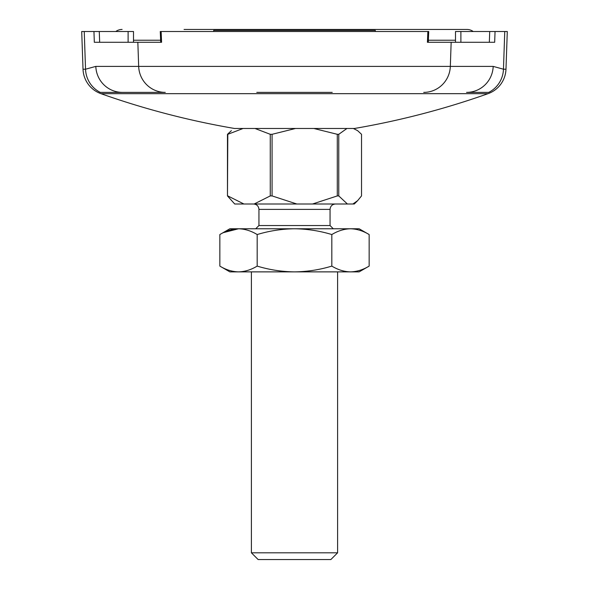 <?xml version="1.0" encoding="UTF-8"?>
<svg xmlns="http://www.w3.org/2000/svg" width="589" height="589" viewBox="0 0 589 589"><rect width="100%" height="100%" fill="white"/><g stroke="black" fill="none" stroke-linecap="round" stroke-linejoin="round"><path stroke-width="0.88" d="M473.217 31.504A10.771 10.771 0 0 0 466.893 29.45L184.062 29.45M115.783 31.504A10.771 10.771 0 0 1 122.107 29.45M404.938 29.45L466.893 29.45M256.782 92.385L332.218 92.385M122.416 92.385L165.273 92.385A26.939 26.615 -90 0 1 138.673 66.388L95.816 66.388A26.939 26.615 90 0 0 122.416 92.385L100.263 92.385A26.939 26.615 -90 0 1 85.538 69.215L95.816 66.388M99.659 42.283L99.276 31.504L84.242 31.504L85.538 69.215L83.02 69.215A26.939 26.939 0 0 0 100.947 93.666A808.079 808.079 0 0 0 234.518 128.476L354.482 128.476A808.079 808.079 0 0 0 488.053 93.666A26.939 26.939 0 0 0 505.98 69.215L507.291 31.504L495.047 31.504L494.672 42.283L427.415 42.283L427.864 31.504L161.136 31.504L161.585 42.283L94.328 42.283L93.953 31.504L128.107 31.504L128.107 42.283M505.98 69.215L503.462 69.215A26.939 26.615 90 0 1 488.737 92.385L466.584 92.385A26.939 26.615 -90 0 0 493.184 66.388L450.327 66.388A26.939 26.615 90 0 1 423.727 92.385M83.02 69.215L81.709 31.504L84.242 31.504M460.892 42.283L460.892 31.504L495.047 31.504L489.724 31.504L489.341 42.283M133.497 42.283L133.497 31.504L128.107 31.504M460.892 31.504L455.503 31.504L455.503 42.283M160.716 42.283L157.123 42.283L160.716 42.283L160.267 31.504L161.136 31.504L160.267 31.504M428.284 42.283L431.877 42.283L428.284 42.283L428.733 31.504L427.864 31.504M375.311 31.504L375.311 30.429L213.689 30.429L213.689 31.504M337.6 552.813L330.863 559.55L258.137 559.55L251.4 552.813L337.6 552.813L337.6 271.875M333.286 228.775L330.054 225.543L258.946 225.543L255.714 228.775M346.958 128.476L338.763 134.307L338.763 195.916L337.291 195.916L312.568 203.993L354.298 203.993L357.604 200.687L352.899 203.993M243.08 128.476L227.803 134.307L227.472 195.916L234.702 203.993L263.084 203.993M295.531 128.476L272.066 134.307L272.066 195.916L270.263 195.916L254.168 203.993L312.568 203.993M353.334 128.476L357.604 130.648L361.528 134.307L361.528 195.916L357.604 200.687M338.763 195.916L347.392 203.993M337.291 195.916L337.291 134.307L313.819 128.476M272.066 195.916L296.79 203.993M270.263 195.916L270.263 134.307L254.985 128.476M227.803 195.916L243.898 203.993M227.472 195.916L227.472 134.307L231.396 130.648M337.291 134.307L338.763 134.307M272.066 134.307L270.263 134.307M331.821 266.103C319.658 269.799 307.215 271.72 294.5 271.875C281.785 271.72 269.342 269.799 257.179 266.103L257.179 234.547C269.342 230.859 281.785 228.93 294.5 228.775C307.215 228.93 319.658 230.859 331.821 234.547L331.821 266.103C337.909 269.799 344.131 271.72 350.484 271.875C356.846 271.72 363.067 269.799 369.148 266.103L359.143 271.875L229.857 271.875L219.852 266.103L219.852 234.547C225.933 230.859 232.154 228.93 238.516 228.775L229.857 228.775L219.852 234.547M257.179 266.103C251.091 269.799 244.869 271.72 238.516 271.875C232.154 271.72 225.933 269.799 219.852 266.103M223.525 232.596L238.516 228.775C244.869 228.93 251.091 230.859 257.179 234.547M369.148 266.103L369.148 234.547C363.067 230.859 356.846 228.93 350.484 228.775C344.131 228.93 337.909 230.859 331.821 234.547M369.148 234.547L359.143 228.775L238.516 228.775M455.503 40.221L428.365 40.221M160.635 40.221L133.497 40.221M100.947 93.666L488.053 93.666M504.758 31.504L503.462 69.215L493.184 66.388M451.159 42.283L450.327 66.388L138.673 66.388L137.841 42.283M330.054 225.543L330.054 209.382L258.946 209.382C258.615 206.113 256.826 204.324 253.557 203.993M330.054 209.382C330.385 206.113 332.174 204.324 335.443 203.993M251.4 552.813L251.4 271.875M258.946 225.543L258.946 209.382"/></g></svg>
